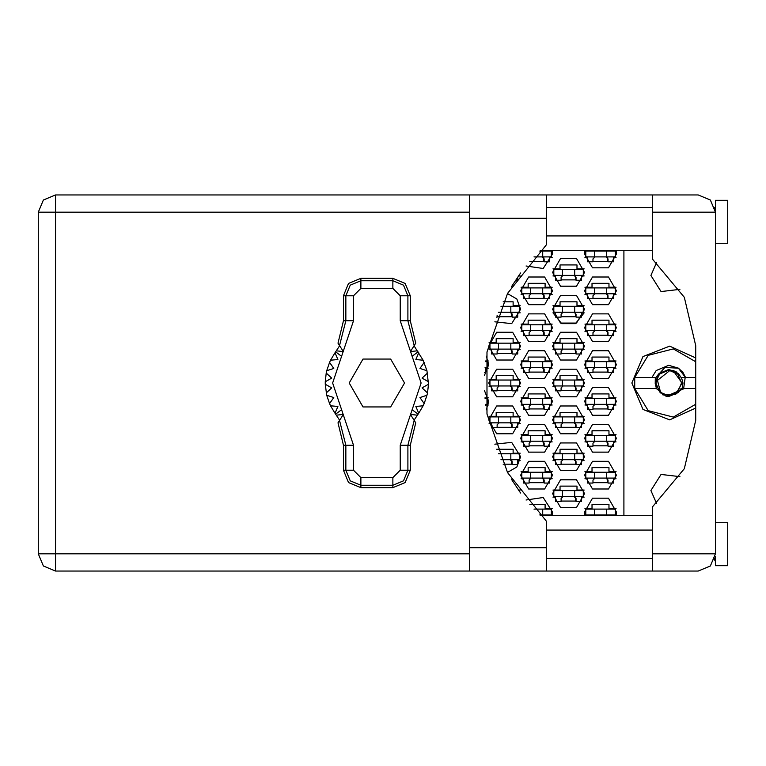 <?xml version="1.0" encoding="UTF-8"?>
<svg xmlns="http://www.w3.org/2000/svg" width="766" height="766" viewBox="0 0 766 766"><rect width="100%" height="100%" fill="white"/><g stroke="black" fill="none" stroke-linecap="round" stroke-linejoin="round"><path stroke-width="1.15" d="M606.653 256.916L585.76 256.916L585.76 251.018L615.261 251.018L615.261 256.916L606.653 256.916L606.653 251.018M714.745 207.452L715.415 212.182L652.488 212.182L652.488 259.128L684.335 297.285L695.748 345.638L695.748 420.362L684.335 468.715L652.488 506.872L652.488 571.015L698.209 571.015L710.369 565.978L715.415 553.818L715.415 200.271L727.7 200.271L727.7 243.272L715.415 243.272M715.415 522.728L727.7 522.728L727.7 565.729L715.415 565.729L715.205 556.461M652.488 571.015L546.321 571.015L546.321 547.671L469.635 547.671L469.635 571.015L55.506 571.015L55.506 553.818L38.3 553.818L43.336 565.978L55.506 571.015L43.336 565.978L38.3 553.818L38.3 212.182L55.506 212.182L55.506 194.985L43.336 200.022L38.3 212.182L43.336 200.022L55.506 194.985L469.635 194.985L469.635 547.671M652.488 212.182L652.488 194.985L698.209 194.985L710.369 200.022L715.415 212.182M546.321 547.671L546.321 521.158L507.552 472.651L487.004 414.052L487.004 351.948L507.552 293.349L546.321 244.842L546.321 194.985L652.488 194.985M574.701 275.348L553.818 275.348L553.818 269.45L583.309 269.45L583.309 275.348L574.701 275.348L574.701 269.45M510.807 312.212L510.807 306.314L519.405 306.314L519.405 312.212L498.455 312.212M510.807 306.314L501.012 306.314M574.701 312.212L553.818 312.212L553.818 306.314L583.309 306.314L583.309 312.212L574.701 312.212L574.701 306.314M510.807 349.085L489.914 349.085L489.914 343.187L519.405 343.187L519.405 349.085L510.807 349.085L510.807 343.187M574.701 349.085L553.818 349.085L553.818 343.187L583.309 343.187L583.309 349.085L574.701 349.085L574.701 343.187M510.807 385.949L489.914 385.949L489.914 380.051L519.405 380.051L519.405 385.949L510.807 385.949L510.807 380.051M574.701 385.949L553.818 385.949L553.818 380.051L583.309 380.051L583.309 385.949L574.701 385.949L574.701 380.051M510.807 422.813L489.914 422.813L489.914 416.915L519.405 416.915L519.405 422.813L510.807 422.813L510.807 416.915M574.701 422.813L553.818 422.813L553.818 416.915L583.309 416.915L583.309 422.813L574.701 422.813L574.701 416.915M510.807 459.686L510.807 453.788L519.405 453.788L519.405 459.686L501.012 459.686M510.807 453.788L498.455 453.788M574.701 459.686L553.818 459.686L553.818 453.788L583.309 453.788L583.309 459.686L574.701 459.686L574.701 453.788M574.701 496.55L553.818 496.55L553.818 490.652L583.309 490.652L583.309 496.55L574.701 496.55L574.701 490.652M542.749 256.916L542.749 251.018L551.357 251.018L551.357 256.916L533.979 256.916M542.749 251.018L539.714 251.018M542.749 293.78L521.866 293.78L521.866 287.882L551.357 287.882L551.357 293.78L542.749 293.78L542.749 287.882M606.653 293.78L585.76 293.78L585.76 287.882L615.261 287.882L615.261 293.78L606.653 293.78L606.653 287.882M542.749 330.653L521.866 330.653L521.866 324.755L551.357 324.755L551.357 330.653L542.749 330.653L542.749 324.755M606.653 330.653L585.76 330.653L585.76 324.755L615.261 324.755L615.261 330.653L606.653 330.653L606.653 324.755M542.749 367.517L521.866 367.517L521.866 361.619L551.357 361.619L551.357 367.517L542.749 367.517L542.749 361.619M606.653 367.517L585.76 367.517L585.76 361.619L615.261 361.619L615.261 367.517L606.653 367.517L606.653 361.619M542.749 404.381L521.866 404.381L521.866 398.483L551.357 398.483L551.357 404.381L542.749 404.381L542.749 398.483M606.653 404.381L585.76 404.381L585.76 398.483L615.261 398.483L615.261 404.381L606.653 404.381L606.653 398.483M542.749 441.245L521.866 441.245L521.866 435.347L551.357 435.347L551.357 441.245L542.749 441.245L542.749 435.347M606.653 441.245L585.76 441.245L585.76 435.347L615.261 435.347L615.261 441.245L606.653 441.245L606.653 435.347M542.749 478.118L521.866 478.118L521.866 472.22L551.357 472.22L551.357 478.118L542.749 478.118L542.749 472.22M606.653 478.118L585.76 478.118L585.76 472.22L615.261 472.22L615.261 478.118L606.653 478.118L606.653 472.22M542.749 514.982L542.749 509.084L551.357 509.084L551.357 514.982L539.714 514.982M542.749 509.084L533.979 509.084M606.653 514.982L585.76 514.982L585.76 509.084L615.261 509.084L615.261 514.982L606.653 514.982L606.653 509.084M656.002 381.458L659.66 373.952L668.718 370.198L670.135 370.275L668.718 370.198L659.66 373.952L656.002 381.458L659.66 373.952L668.718 370.198L677.766 373.952L681.52 383L677.766 392.048L668.718 395.802L659.66 392.048L655.916 383L658.693 375.034L657.735 376.412M655.878 377.466L659.153 373.444L668.718 369.48L678.274 373.444L681.051 377.466L685.503 377.466L678.36 368.187L664.869 367.536L655.878 377.466L634.755 377.466L648.208 355.367L673.266 348.894L695.748 361.715M695.748 357.933L669.647 346.146L642.98 356.602L631.845 383L642.98 409.398L669.647 419.854L695.748 408.067M584.535 475.169L592.52 489.005L608.501 489.005L616.486 475.169L608.501 461.333L592.52 461.333L584.535 475.169M520.631 475.169L528.626 489.005L544.597 489.005L552.583 475.169L544.597 461.333L528.626 461.333L520.631 475.169M584.535 438.296L592.52 452.132L608.501 452.132L616.486 438.296L608.501 424.46L592.52 424.46L584.535 438.296M520.631 438.296L528.626 452.132L544.597 452.132L552.583 438.296L544.597 424.46L528.626 424.46L520.631 438.296M584.535 401.432L592.52 415.268L608.501 415.268L616.486 401.432L608.501 387.596L592.52 387.596L584.535 401.432M520.631 401.432L528.626 415.268L544.597 415.268L552.583 401.432L544.597 387.596L528.626 387.596L520.631 401.432M584.535 364.568L592.52 378.404L608.501 378.404L616.486 364.568L608.501 350.732L592.52 350.732L584.535 364.568M520.631 364.568L528.626 378.404L544.597 378.404L552.583 364.568L544.597 350.732L528.626 350.732L520.631 364.568M584.535 327.704L592.52 341.54L608.501 341.54L616.486 327.704L608.501 313.869L592.52 313.869L584.535 327.704M520.631 327.704L528.626 341.54L544.597 341.54L552.583 327.704L544.597 313.869L528.626 313.869L520.631 327.704M584.535 290.831L592.52 304.667L608.501 304.667L616.486 290.831L608.501 276.995L592.52 276.995L584.535 290.831M520.631 290.831L528.626 304.667L544.597 304.667L552.583 290.831L544.597 276.995L528.626 276.995L520.631 290.831M584.965 250.281L584.535 253.967L592.52 267.803L608.501 267.803L616.486 253.967L616.055 250.281M552.583 493.601L560.568 507.437L576.549 507.437L584.535 493.601L576.549 479.765L560.568 479.765L552.583 493.601M552.583 456.737L560.568 470.563L576.549 470.563L584.535 456.737L576.549 442.901L560.568 442.901L552.583 456.737M552.583 419.864L560.568 433.7L576.549 433.7L584.535 419.864L576.549 406.028L560.568 406.028L552.583 419.864M488.679 419.864L496.674 433.7L512.645 433.7L520.631 419.864L512.645 406.028L496.674 406.028L488.679 419.864M552.583 383L560.568 396.836L576.549 396.836L584.535 383L576.549 369.164L560.568 369.164L552.583 383M488.679 383L496.674 396.836L512.645 396.836L520.631 383L512.645 369.164L496.674 369.164L488.679 383M552.583 346.136L560.568 359.972L576.549 359.972L584.535 346.136L576.549 332.3L560.568 332.3L552.583 346.136M488.679 346.136L496.674 359.972L512.645 359.972L520.631 346.136L512.645 332.3L496.674 332.3L488.679 346.136M555.532 312.834L552.985 312.834L561.631 323.664L575.486 323.664L584.132 312.834L581.586 312.834M552.583 309.263L560.568 323.099L576.549 323.099L584.535 309.263L576.549 295.437L560.568 295.437L552.583 309.263M552.583 272.399L560.568 286.235L576.549 286.235L584.535 272.399L576.549 258.563L560.568 258.563L552.583 272.399M616.055 515.719L616.486 512.033L608.501 498.197L592.52 498.197L584.535 512.033L584.965 515.719M695.748 404.285L673.266 417.106L648.208 410.633L634.755 388.534L656.376 388.534L655.198 383L659.153 373.444L668.718 369.48L676.847 372.199L673.065 370.457L681.989 383L675.784 394.231L662.983 394.969L655.533 384.532L655.993 381.554L670.164 370.284L673.065 370.457M651.923 377.466L656.213 370.505L668.718 365.325L678.36 368.187L682.707 372.209M666.133 396.271L684.287 388.534L681.051 388.534L678.274 392.556L668.718 396.52L666.133 396.271L656.376 388.534M679.93 289.318L661.039 291.559L650.899 275.473L656.625 262.384M526.079 265.974L543.199 268.521L552.583 253.967L552.152 250.281M507.446 472.459L516.897 467.001L520.631 456.737L511.64 442.365L494.788 444.175M494.788 321.825L511.64 323.635L520.631 309.263L516.897 298.999L507.446 293.541M552.152 515.719L552.583 512.033L543.199 497.479L526.079 500.026M656.625 503.616L650.899 490.527L661.039 474.441L679.93 476.682M343.455 295.753L343.455 320.734L337.998 343.187L339.482 345.533L345.868 320.734L345.868 295.753L343.455 295.753L348.559 283.43L360.882 278.326L360.882 280.739L392.834 280.739L403.443 285.134L407.847 295.753L407.847 320.734L414.224 345.533L415.708 343.187L410.26 320.734L410.26 295.753L400.206 295.753L392.834 288.38L360.882 288.38L353.509 295.753L353.509 320.734L332.616 383L353.509 445.266L353.509 470.247L360.882 477.62L392.834 477.62L400.206 470.247L400.206 445.266L421.099 383L400.206 320.734L400.206 295.753M392.834 288.38L392.834 278.326L405.157 283.43L410.26 295.753M410.26 470.247L410.26 445.266L415.708 422.813L414.224 420.467L407.847 445.266L407.847 470.247L410.26 470.247L405.157 482.57L392.834 487.674L392.834 485.261L360.882 485.261L350.263 480.866L345.868 470.247L345.868 445.266L339.482 420.467L337.998 422.813L343.455 445.266L343.455 470.247L353.509 470.247M360.882 477.62L360.882 487.674L348.559 482.57L343.455 470.247M353.509 295.753L345.868 295.753L350.263 285.134L360.882 280.739L360.882 288.38M400.206 470.247L407.847 470.247L403.443 480.866L392.834 485.261L392.834 477.62M486.333 409.781L488.679 401.432L484.543 390.698M484.543 375.302L488.679 364.568L486.333 356.219M511.257 286.953L520.621 272.993M562.416 250.281L574.701 250.281M520.621 493.007L511.257 479.047M574.701 515.719L562.416 515.719M584.937 508.471L592.032 508.471L592.032 504.535L608.989 504.535L608.989 508.471L616.084 508.471M616.084 515.595L613.537 515.595M587.484 515.595L584.937 515.595M529.88 504.535L545.086 504.535L545.086 508.471L552.181 508.471M552.181 515.595L549.634 515.595M584.937 471.597L592.032 471.597L592.032 467.672L608.989 467.672L608.989 471.597L616.084 471.597M616.084 478.731L613.537 478.731M587.484 478.731L584.937 478.731M521.033 471.597L528.128 471.597L528.128 467.672L545.086 467.672L545.086 471.597L552.181 471.597M552.181 478.731L549.634 478.731M523.58 478.731L521.033 478.731M584.937 434.734L592.032 434.734L592.032 430.808L608.989 430.808L608.989 434.734L616.084 434.734M616.084 441.867L613.537 441.867M587.484 441.867L584.937 441.867M521.033 434.734L528.128 434.734L528.128 430.808L545.086 430.808L545.086 434.734L552.181 434.734M552.181 441.867L549.634 441.867M523.58 441.867L521.033 441.867M584.937 397.87L592.032 397.87L592.032 393.935L608.989 393.935L608.989 397.87L616.084 397.87M616.084 404.994L613.537 404.994M587.484 404.994L584.937 404.994M521.033 397.87L528.128 397.87L528.128 393.935L545.086 393.935L545.086 397.87L552.181 397.87M552.181 404.994L549.634 404.994M523.58 404.994L521.033 404.994M484.983 397.87L488.277 397.87M488.277 404.994L485.73 404.994M584.937 361.006L592.032 361.006L592.032 357.071L608.989 357.071L608.989 361.006L616.084 361.006M616.084 368.13L613.537 368.13M587.484 368.13L584.937 368.13M521.033 361.006L528.128 361.006L528.128 357.071L545.086 357.071L545.086 361.006L552.181 361.006M552.181 368.13L549.634 368.13M523.58 368.13L521.033 368.13M485.692 361.006L488.277 361.006M488.277 368.13L485.73 368.13M584.937 324.133L592.032 324.133L592.032 320.207L608.989 320.207L608.989 324.133L616.084 324.133M616.084 331.266L613.537 331.266M587.484 331.266L584.937 331.266M521.033 324.133L528.128 324.133L528.128 320.207L545.086 320.207L545.086 324.133L552.181 324.133M552.181 331.266L549.634 331.266M523.58 331.266L521.033 331.266M584.937 287.269L592.032 287.269L592.032 283.334L608.989 283.334L608.989 287.269L616.084 287.269M616.084 294.403L613.537 294.403M587.484 294.403L584.937 294.403M521.033 287.269L528.128 287.269L528.128 283.334L545.086 283.334L545.086 287.269L552.181 287.269M552.181 294.403L549.634 294.403M523.58 294.403L521.033 294.403M584.937 250.405L592.032 250.281M608.989 250.281L616.084 250.405M616.084 257.529L613.537 257.529M587.484 257.529L584.937 257.529M545.086 250.281L552.181 250.405M552.181 257.529L549.634 257.529M552.985 490.039L560.08 490.039L560.08 486.104L577.037 486.104L577.037 490.039L584.132 490.039M584.132 497.163L581.586 497.163M555.532 497.163L552.985 497.163M518.477 490.039L520.229 490.039M552.985 453.166L560.08 453.166L560.08 449.24L577.037 449.24L577.037 453.166L584.132 453.166M584.132 460.299L581.586 460.299M555.532 460.299L552.985 460.299M496.646 449.24L513.134 449.24L513.134 453.166L520.229 453.166M520.229 460.299L517.682 460.299M552.985 416.302L560.08 416.302L560.08 412.367L577.037 412.367L577.037 416.302L584.132 416.302M584.132 423.426L581.586 423.426M555.532 423.426L552.985 423.426M489.081 416.302L496.177 416.302L496.177 412.367L513.134 412.367L513.134 416.302L520.229 416.302M520.229 423.426L517.682 423.426M491.628 423.426L489.081 423.426M552.985 379.438L560.08 379.438L560.08 375.503L577.037 375.503L577.037 379.438L584.132 379.438M584.132 386.562L581.586 386.562M555.532 386.562L552.985 386.562M489.081 379.438L496.177 379.438L496.177 375.503L513.134 375.503L513.134 379.438L520.229 379.438M520.229 386.562L517.682 386.562M491.628 386.562L489.081 386.562M552.985 342.574L560.08 342.574L560.08 338.639L577.037 338.639L577.037 342.574L584.132 342.574M584.132 349.698L581.586 349.698M555.532 349.698L552.985 349.698M489.081 342.574L496.177 342.574L496.177 338.639L513.134 338.639L513.134 342.574L520.229 342.574M520.229 349.698L517.682 349.698M491.628 349.698L489.081 349.698M552.985 305.701L560.08 305.701L560.08 301.775L577.037 301.775L577.037 305.701L584.132 305.701M503.157 301.775L513.134 301.775L513.134 305.701L520.229 305.701M520.229 312.834L517.682 312.834M552.985 268.837L560.08 268.837L560.08 264.902L577.037 264.902L577.037 268.837L584.132 268.837M584.132 275.961L581.586 275.961M555.532 275.961L552.985 275.961M520.229 275.961L518.477 275.961M623.859 250.281L623.859 515.719M576.061 279.896L561.066 279.896M512.157 316.76L497.163 316.76M576.061 316.76L561.066 316.76M512.157 353.633L497.163 353.633M576.061 353.633L561.066 353.633M512.157 390.497L497.163 390.497M576.061 390.497L561.066 390.497M512.157 427.361L497.163 427.361M576.061 427.361L561.066 427.361M512.157 464.225L503.157 464.225M576.061 464.225L561.066 464.225M576.061 501.098L561.066 501.098M544.109 261.465L529.88 261.465M608.003 261.465L593.018 261.465M544.109 298.328L529.115 298.328M608.003 298.328L593.018 298.328M544.109 335.192L529.115 335.192M608.003 335.192L593.018 335.192M544.109 372.065L529.115 372.065M608.003 372.065L593.018 372.065M544.109 408.929L529.115 408.929M608.003 408.929L593.018 408.929M544.109 445.793L529.115 445.793M608.003 445.793L593.018 445.793M544.109 482.666L529.115 482.666M608.003 482.666L593.018 482.666M613.537 256.916L613.537 261.828L608.003 261.828L608.003 258.879L606.04 256.916M587.484 256.916L587.484 261.828L593.018 261.828L593.018 258.879L594.981 256.916M607.4 257.462L607.275 261.465M607.735 257.883L607.524 261.465M594.368 256.916L594.368 251.018M546.321 571.015L469.635 571.015M714.745 558.558L714.18 560.205L714.802 558.357L715.415 558.357M546.321 558.357L652.488 558.357M546.321 530.101L652.488 530.101M546.321 235.899L652.488 235.899M546.321 207.643L652.488 207.643M714.802 207.643L715.415 207.643M652.488 515.719L540.47 515.719M540.47 250.281L652.488 250.281M519.405 274.668L518.908 275.348M517.682 277.091L517.682 280.27L515.518 280.27M581.586 275.348L581.586 280.27L576.061 280.27L576.061 277.321L574.088 275.348M555.532 275.348L555.532 280.27L561.066 280.27L561.066 277.321L563.029 275.348M575.448 275.894L575.323 279.896M575.783 276.325L575.572 279.896M562.416 275.348L562.416 269.45M517.682 312.212L517.682 317.134L512.157 317.134L512.157 314.184L510.185 312.212M497.163 315.42L497.163 317.134L496.502 317.134M498.398 312.356L499.126 312.212M511.544 312.758L511.429 316.76M511.889 313.189L511.669 316.76M581.586 312.212L581.586 317.134L576.061 317.134L576.061 314.184L574.088 312.212M555.532 312.212L555.532 317.134L561.066 317.134L561.066 314.184L563.029 312.212M575.448 312.758L575.323 316.76M575.783 313.189L575.572 316.76M562.416 312.212L562.416 306.314M517.682 349.085L517.682 353.997L512.157 353.997L512.157 351.048L510.185 349.085M491.628 349.085L491.628 353.997L497.163 353.997L497.163 351.048L499.126 349.085M511.544 349.622L511.429 353.633M511.889 350.052L511.669 353.633M498.513 349.085L498.513 343.187M581.586 349.085L581.586 353.997L576.061 353.997L576.061 351.048L574.088 349.085M555.532 349.085L555.532 353.997L561.066 353.997L561.066 351.048L563.029 349.085M575.448 349.622L575.323 353.633M575.783 350.052L575.572 353.633M562.416 349.085L562.416 343.187M517.682 385.949L517.682 390.861L512.157 390.861L512.157 387.912L510.185 385.949M491.628 385.949L491.628 390.861L497.163 390.861L497.163 387.912L499.126 385.949M511.544 386.495L511.429 390.497M511.889 386.916L511.669 390.497M498.513 385.949L498.513 380.051M581.586 385.949L581.586 390.861L576.061 390.861L576.061 387.912L574.088 385.949M555.532 385.949L555.532 390.861L561.066 390.861L561.066 387.912L563.029 385.949M575.448 386.495L575.323 390.497M575.783 386.916L575.572 390.497M562.416 385.949L562.416 380.051M517.682 422.813L517.682 427.734L512.157 427.734L512.157 424.785L510.185 422.813M491.628 422.813L491.628 427.734L497.163 427.734L497.163 424.785L499.126 422.813M511.544 423.359L511.429 427.361M511.889 423.79L511.669 427.361M498.513 422.813L498.513 416.915M581.586 422.813L581.586 427.734L576.061 427.734L576.061 424.785L574.088 422.813M555.532 422.813L555.532 427.734L561.066 427.734L561.066 424.785L563.029 422.813M575.448 423.359L575.323 427.361M575.783 423.79L575.572 427.361M562.416 422.813L562.416 416.915M517.682 459.686L517.682 464.598L512.157 464.598L512.157 461.649L510.185 459.686M511.544 460.222L511.429 464.225M511.889 460.653L511.669 464.225M581.586 459.686L581.586 464.598L576.061 464.598L576.061 461.649L574.088 459.686M555.532 459.686L555.532 464.598L561.066 464.598L561.066 461.649L563.029 459.686M575.448 460.222L575.323 464.225M575.783 460.653L575.572 464.225M562.416 459.686L562.416 453.788M519.405 491.332L518.908 490.652M581.586 496.55L581.586 501.462L576.061 501.462L576.061 498.513L574.088 496.55M555.532 496.55L555.532 501.462L561.066 501.462L561.066 498.513L563.029 496.55M575.448 497.086L575.323 501.098M575.783 497.517L575.572 501.098M562.416 496.55L562.416 490.652M549.634 256.916L549.634 261.828L544.109 261.828L544.109 258.879L542.137 256.916M543.496 257.462L543.372 261.465M543.831 257.883L543.621 261.465M549.634 293.78L549.634 298.702L544.109 298.702L544.109 295.753L542.137 293.78M523.58 293.78L523.58 298.702L529.115 298.702L529.115 295.753L531.077 293.78M543.496 294.326L543.372 298.328M543.831 294.757L543.621 298.328M530.465 293.78L530.465 287.882M613.537 293.78L613.537 298.702L608.003 298.702L608.003 295.753L606.04 293.78M587.484 293.78L587.484 298.702L593.018 298.702L593.018 295.753L594.981 293.78M607.4 294.326L607.275 298.328M607.735 294.757L607.524 298.328M594.368 293.78L594.368 287.882M549.634 330.653L549.634 335.565L544.109 335.565L544.109 332.616L542.137 330.653M523.58 330.653L523.58 335.565L529.115 335.565L529.115 332.616L531.077 330.653M543.496 331.19L543.372 335.192M543.831 331.621L543.621 335.192M530.465 330.653L530.465 324.755M613.537 330.653L613.537 335.565L608.003 335.565L608.003 332.616L606.04 330.653M587.484 330.653L587.484 335.565L593.018 335.565L593.018 332.616L594.981 330.653M607.4 331.19L607.275 335.192M607.735 331.621L607.524 335.192M594.368 330.653L594.368 324.755M485.625 361.619L487.454 361.619L487.454 367.517L485.031 367.517M485.73 367.517L485.73 372.429L484.687 372.429M549.634 367.517L549.634 372.429L544.109 372.429L544.109 369.48L542.137 367.517M523.58 367.517L523.58 372.429L529.115 372.429L529.115 369.48L531.077 367.517M543.496 368.063L543.372 372.065M543.831 368.484L543.621 372.065M530.465 367.517L530.465 361.619M613.537 367.517L613.537 372.429L608.003 372.429L608.003 369.48L606.04 367.517M587.484 367.517L587.484 372.429L593.018 372.429L593.018 369.48L594.981 367.517M607.4 368.063L607.275 372.065M607.735 368.484L607.524 372.065M594.368 367.517L594.368 361.619M485.031 398.483L487.454 398.483L487.454 404.381L485.625 404.381M485.73 404.381L485.73 405.329M549.634 404.381L549.634 409.303L544.109 409.303L544.109 406.353L542.137 404.381M523.58 404.381L523.58 409.303L529.115 409.303L529.115 406.353L531.077 404.381M543.496 404.927L543.372 408.929M543.831 405.358L543.621 408.929M530.465 404.381L530.465 398.483M613.537 404.381L613.537 409.303L608.003 409.303L608.003 406.353L606.04 404.381M587.484 404.381L587.484 409.303L593.018 409.303L593.018 406.353L594.981 404.381M607.4 404.927L607.275 408.929M607.735 405.358L607.524 408.929M594.368 404.381L594.368 398.483M549.634 441.245L549.634 446.166L544.109 446.166L544.109 443.217L542.137 441.245M523.58 441.245L523.58 446.166L529.115 446.166L529.115 443.217L531.077 441.245M543.496 441.791L543.372 445.793M543.831 442.221L543.621 445.793M530.465 441.245L530.465 435.347M613.537 441.245L613.537 446.166L608.003 446.166L608.003 443.217L606.04 441.245M587.484 441.245L587.484 446.166L593.018 446.166L593.018 443.217L594.981 441.245M607.4 441.791L607.275 445.793M607.735 442.221L607.524 445.793M594.368 441.245L594.368 435.347M549.634 478.118L549.634 483.03L544.109 483.03L544.109 480.081L542.137 478.118M523.58 478.118L523.58 483.03L529.115 483.03L529.115 480.081L531.077 478.118M543.496 478.654L543.372 482.666M543.831 479.085L543.621 482.666M530.465 478.118L530.465 472.22M613.537 478.118L613.537 483.03L608.003 483.03L608.003 480.081L606.04 478.118M587.484 478.118L587.484 483.03L593.018 483.03L593.018 480.081L594.981 478.118M607.4 478.654L607.275 482.666M607.735 479.085L607.524 482.666M594.368 478.118L594.368 472.22M549.634 514.982L549.634 515.719M542.137 514.982L543.678 515.719M613.537 514.982L613.537 515.719M606.04 514.982L607.572 515.719M587.484 514.982L587.484 515.719M593.449 515.719L594.981 514.982M594.368 514.982L594.368 509.084M392.834 278.326L360.882 278.326M414.224 345.533L410.375 351.613L417.221 350.78L423.158 360.192L426.978 370.696L428.453 384.226L422.056 387.922L427.505 392.91L426.978 395.304L419.94 397.535L424.192 403.577L423.158 405.808L415.804 406.468L418.676 413.238L414.061 420.208M423.158 360.192L415.804 359.532L418.676 352.762L415.804 359.532L423.158 360.192M428.453 381.774L422.056 378.078L427.505 373.09L422.056 378.078L428.453 381.774M426.978 370.696L419.94 368.465L424.192 362.423L419.94 368.465L426.978 370.696M339.644 420.208L335.029 413.238L337.911 406.468L335.029 413.238L330.558 405.808L337.911 406.468L330.558 405.808L329.524 403.577L333.775 397.535L329.524 403.577L326.728 395.304L333.775 397.535L326.728 395.304L325.253 384.226L331.659 387.922L325.253 384.226L325.253 381.774L331.659 378.078L326.201 373.09L326.728 370.696L333.775 368.465L329.524 362.423L330.558 360.192L337.911 359.532L335.029 352.762L339.644 345.792M331.659 387.922L326.201 392.91L331.659 387.922M360.882 487.674L392.834 487.674M428.453 384.226L427.505 392.91L422.056 387.922L428.453 384.226M426.978 395.304L424.192 403.577L419.94 397.535L426.978 395.304M423.158 405.808L418.676 413.238L415.804 406.468L423.158 405.808M326.201 373.09L325.253 381.774L331.659 378.078L326.201 373.09M329.524 362.423L326.728 370.696L333.775 368.465L329.524 362.423M335.029 352.762L330.558 360.192L337.911 359.532L335.029 352.762M417.221 350.78L414.061 345.792M404.525 383L390.689 359.034L363.017 359.034L349.181 383L363.017 406.966L390.689 406.966L404.525 383M339.482 345.533L343.331 351.613L336.494 350.78M336.494 415.22L343.331 414.387L339.482 420.467M414.224 420.467L410.375 414.387L417.221 415.22M634.755 377.466L634.755 388.534M695.748 377.466L685.503 377.466L682.736 372.238M681.807 371.137L682.506 371.95M683.071 372.688L685.321 376.949M683.693 388.534L685.206 377.466M684.287 388.534L695.748 388.534M655.332 377.466L655.227 383.881M655.198 383.383L655.533 384.532M681.481 377.466L682.946 383L682.152 388.534M656.883 378.107L660.742 393.015M469.635 212.182L55.506 212.182L55.506 553.818L469.635 553.818M652.488 553.818L715.415 553.818M546.321 218.329L469.635 218.329M400.206 320.734L410.26 320.734M418.025 351.872L412.146 356.314M418.025 414.128L412.146 409.686M341.569 409.686L335.69 414.128M341.569 356.314L335.69 351.872M353.509 445.266L343.455 445.266M343.455 320.734L353.509 320.734M410.26 445.266L400.206 445.266M546.321 194.985L469.635 194.985"/></g></svg>
